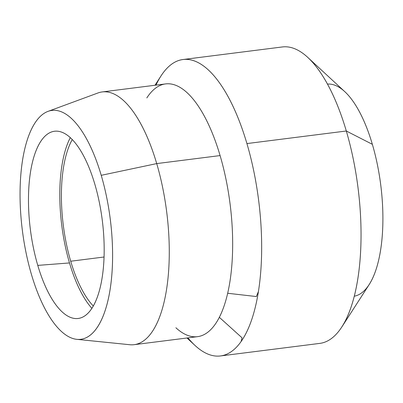 <?xml version="1.0" encoding="UTF-8"?>
<svg xmlns="http://www.w3.org/2000/svg" width="403" height="403" viewBox="0 0 403 403"><rect width="100%" height="100%" fill="white"/><g stroke="black" fill="none" stroke-linecap="round" stroke-linejoin="round"><path stroke-width="0.6" d="M182.977 59.528L282.362 46.955A149.392 57.392 82.8 0 1 346.308 131L246.923 143.574A149.392 57.392 -97.2 0 0 182.977 59.528A149.392 57.392 -97.2 0 0 155.986 85.134M154.994 85.26L160.983 75.966A149.392 57.392 82.8 0 1 246.923 143.574A149.392 57.392 82.8 0 1 258.424 291.525L256.333 296.548L227.675 293.268A127.378 48.934 -97.2 0 0 220.093 155.578A127.378 48.934 -97.2 0 0 146.823 97.934M175.889 327.755A127.378 48.934 -97.2 0 0 219.343 317.317L242.037 337.815L241.1 341.537A149.392 57.392 82.8 0 1 195.077 345.507L186.962 338.001M134.164 344.676A127.378 48.934 -97.2 0 0 156.717 163.593L220.093 155.578A127.378 48.934 82.8 0 1 227.675 293.268A127.378 48.934 82.8 0 1 219.343 317.317A127.378 48.934 82.8 0 1 197.541 336.661L134.164 344.676M48.017 111.374L97.964 92.972A127.378 48.934 82.8 0 1 156.717 163.593A127.378 48.934 82.8 0 1 129.806 344.726L76.852 339.341A115.344 44.315 -97.2 0 0 101.224 175.32L156.717 163.593L101.224 175.32A115.344 44.315 -97.2 0 0 48.017 111.374A115.344 44.315 -97.2 0 0 31.429 274.408A115.344 44.315 -97.2 0 0 76.852 339.341M156.717 163.593A127.378 48.934 -97.2 0 0 102.196 91.934L165.573 83.92A127.378 48.934 82.8 0 1 220.093 155.578L156.717 163.593M101.224 175.32A115.344 44.315 -97.2 0 0 35.922 121.565A115.344 44.315 -97.2 0 0 31.429 274.408A115.344 44.315 -97.2 0 0 96.73 328.168A115.344 44.315 -97.2 0 0 101.224 175.32M94.871 184.337A94.352 36.25 82.8 0 1 91.194 309.368A94.352 36.25 82.8 0 1 37.776 265.391A94.352 36.25 82.8 0 1 41.454 140.36A94.352 36.25 82.8 0 1 94.871 184.337A94.352 36.25 -97.2 0 0 52.833 131.569A94.352 36.25 -97.2 0 0 37.776 265.391A94.352 36.25 -97.2 0 0 76.489 318.582A94.352 36.25 -97.2 0 0 94.871 184.337M91.889 308.35A98.347 37.781 82.8 0 1 69.497 262.942L37.776 265.391L69.497 262.942A98.347 37.781 82.8 0 1 70.293 137.645A98.347 37.781 82.8 0 0 69.497 262.942A98.347 37.781 82.8 0 0 91.889 308.35M70.706 261.225A94.352 36.25 -97.2 0 0 93.315 306.003A94.352 36.25 -97.2 0 1 70.706 261.225L104.065 257.008L70.706 261.225A94.352 36.25 -97.2 0 1 72.263 139.559A94.352 36.25 -97.2 0 0 70.706 261.225M327.468 84.076A106.936 41.081 82.8 0 1 372.357 144.319A106.936 41.081 82.8 0 1 354.297 296.2M372.357 144.319A106.936 41.081 82.8 0 1 369.163 284.573L341.85 326.944A149.392 57.392 -97.2 0 0 346.308 131L372.357 144.319L346.308 131A149.392 57.392 -97.2 0 0 307.756 57.402L344.761 91.637A106.936 41.081 82.8 0 1 372.357 144.319M241.1 341.537A149.392 57.392 -97.2 0 0 258.424 291.525A149.392 57.392 -97.2 0 0 246.923 143.574L346.308 131A149.392 57.392 82.8 0 1 319.856 343.381L220.471 355.95A149.392 57.392 -97.2 0 0 241.1 341.537L242.037 337.815L219.343 317.317A127.378 48.934 -97.2 0 0 227.675 293.268L256.333 296.548L258.424 291.525A149.392 57.392 82.8 0 1 241.1 341.537M187.954 337.875A149.392 57.392 -97.2 0 0 220.471 355.95"/></g></svg>
